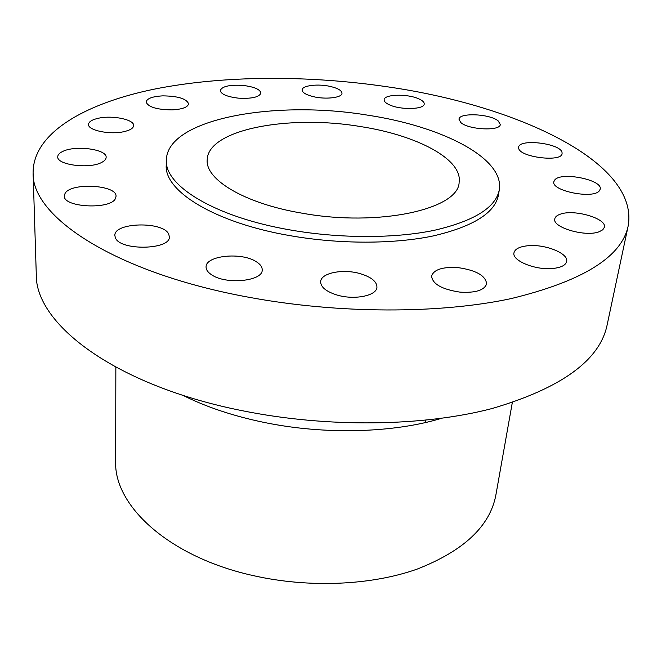 <?xml version="1.0" encoding="UTF-8"?>
<svg xmlns="http://www.w3.org/2000/svg" width="662" height="662" viewBox="0 0 662 662"><rect width="100%" height="100%" fill="white"/><g stroke="black" fill="none" stroke-linecap="round" stroke-linejoin="round"><path stroke-width="0.99" d="M162.761 95.866C152.492 96.429 146.947 98.472 146.128 101.989C148.139 107.07 156.828 109.702 172.178 109.892C182.364 109.271 187.834 107.244 188.587 103.81C186.568 98.704 177.962 96.056 162.761 95.866M249.036 297.296C338.464 313.92 439.088 313.953 510.617 298.711C582.51 281.333 621.701 257.079 628.172 225.932C639.393 161.917 516.55 105.663 389.347 87.094C308.922 75.046 223.475 75.203 153.683 89.262C84.81 103.545 32.976 133.029 33.1 172.823C31.354 216.375 114.319 272.752 249.036 297.296M166.352 159.898L166.236 165.152C164.044 190.979 214.471 222.713 290.163 235.68C339.366 244.311 393.865 244.22 433.395 235.895C473.496 226.47 495.201 212.775 498.503 194.81L499.322 189.613C504.378 157.813 441.306 126.243 367.898 115.205C275.251 99.656 167.329 118.531 166.352 159.898C164.159 185.517 214.711 217.078 290.585 230.012C339.904 238.626 394.527 238.577 434.131 230.343C474.306 221.017 496.037 207.438 499.322 189.613M98.952 118.126C92.258 119.524 88.774 121.626 88.518 124.431C87.789 130.306 109.611 134.899 123.62 131.73C130.075 130.298 133.426 128.238 133.65 125.548C134.32 119.632 113.003 115.13 98.952 118.126M62.46 151.573C59.34 153.096 57.768 154.842 57.751 156.795C56.709 165.012 89.924 169.215 101.849 162.331C104.67 160.849 106.102 159.194 106.135 157.374C107.07 149.182 74.955 144.945 62.46 151.573M65.05 193.453L64.313 195.911C63.047 207.57 111.009 209.862 115.494 198.41L116.032 196.374C117.257 184.872 70.933 182.182 65.05 193.453M115.354 237.716C119.847 251.022 170.763 249.955 169.364 236.748L168.686 234.083C163.092 221.108 113.773 222.291 114.865 235.556L115.354 237.716M211.766 274.895C226.247 284.925 262.922 281.143 262.202 269.955C262.293 266.918 260.24 264.113 256.037 261.556C241.282 251.924 205.551 255.565 206.081 266.918C206.023 269.757 207.918 272.413 211.766 274.895M336.677 294.921C353.98 300.349 376.761 295.856 376.943 287.258C376.901 281.64 371.423 277.13 360.517 273.745C343.421 268.532 320.855 272.843 320.64 281.656C320.673 287.051 326.018 291.479 336.677 294.921M459.999 292.132C475.482 293.059 484.361 290.295 486.636 283.832C485.66 275.682 476.177 270.278 458.195 267.638C442.762 266.662 433.883 269.475 431.566 276.062C432.468 284.031 441.943 289.385 459.999 292.132M552.704 268.491C561.004 267.63 565.646 265.305 566.647 261.523C568.857 253.488 545.322 244.005 528.235 245.718C519.744 246.521 514.986 248.879 513.969 252.801C511.718 260.596 535.31 270.353 552.704 268.491M599.259 231.708L602.801 229.772L604.373 227.281C607.112 218.534 574.037 208.894 560.292 214.19C557.04 215.299 555.211 216.838 554.797 218.808C551.868 227.364 585.613 237.327 599.259 231.708M599.433 190.697L600.186 189.191C603.032 179.907 561.359 171.475 554.814 179.882L553.862 181.653C550.743 190.846 593.582 199.469 599.433 190.697M562.013 152.376C560.292 143.298 519.033 138.424 518.652 147.221L518.685 148.18C519.314 157.184 561.74 162.521 562.088 153.609L562.013 152.376M498.221 120.947C490.054 113.798 459.014 112.416 458.989 119.234L460.818 122.553C468.448 129.793 500.373 131.341 500.282 124.489L498.221 120.947M418.285 98.621C406.923 93.599 384.051 94.294 384.142 99.747C384.043 101.543 385.921 103.289 389.786 104.985C401.04 110.149 424.408 109.429 424.21 104.008C424.317 102.13 422.339 100.334 418.285 98.621M330.719 86.54C318.472 83.544 302.021 85.431 302.129 89.933C302.261 92.556 305.952 94.782 313.192 96.619C325.563 99.697 342.146 97.728 341.981 93.301C341.824 90.603 338.067 88.352 330.719 86.54M243.004 85.423C229.648 84.628 222.068 86.317 220.256 90.512C221.017 94.186 226.983 96.726 238.171 98.133C251.61 98.903 259.19 97.215 260.927 93.077C260.133 89.345 254.158 86.796 243.004 85.423M33.1 172.823L36.278 274.291C34.945 323.627 114.394 385.392 242.416 410.738C327.442 427.933 423.233 426.551 492.023 408.545C561.302 388.172 599.656 360.401 607.071 325.232L628.172 225.932M360.277 126.525C289.112 114.452 207.827 129.313 207.198 159.815C205.27 179.625 244.551 203.54 301.938 213.156C378.838 227.215 458.849 209.126 459.13 182.298C462.697 158.979 416.241 135.048 360.277 126.525M115.85 367.22L115.651 461.298C113.79 505.685 169.017 557.172 253.712 575.717C309.245 588.212 371.399 585.374 417.226 569.08C463.706 550.858 489.913 526.249 495.838 495.234L512.305 402.604M182.795 395.264C206.13 406.989 233.272 416.05 264.204 422.447C324.694 434.942 392.996 433.014 441.446 418.351M425.376 422.555L425.699 420.221"/></g></svg>
